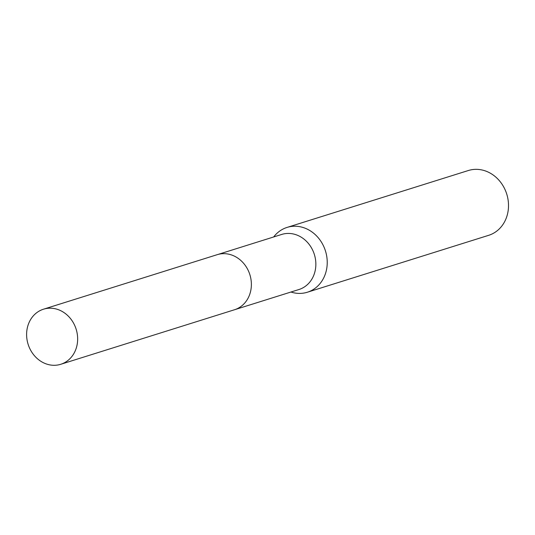 <?xml version="1.0" encoding="UTF-8"?>
<svg xmlns="http://www.w3.org/2000/svg" width="535" height="535" viewBox="0 0 535 535"><rect width="100%" height="100%" fill="white"/><g stroke="black" fill="none" stroke-linecap="round" stroke-linejoin="round"><path stroke-width="0.8" d="M234.979 309.598L298.978 289.509A28.857 25.165 -107.4 0 0 315.63 267.961A28.857 25.165 -107.4 0 0 281.698 234.444L217.691 254.533M290.96 292.03A33.959 29.612 -107.4 0 0 307.378 292.224A33.959 29.612 -107.4 0 0 326.972 266.858A33.959 29.612 -107.4 0 0 287.041 227.422A33.959 29.612 -107.4 0 0 273.673 236.965M307.378 292.224L488.656 235.326A33.959 29.612 -107.4 0 0 508.25 209.961A33.959 29.612 -107.4 0 0 468.319 170.531L287.041 227.422M55.506 308.822A28.863 25.172 -107.4 0 0 43.489 309.203A28.863 25.172 -107.4 0 0 26.75 337.545A28.863 25.172 -107.4 0 0 48.752 364.663A28.863 25.172 -107.4 0 0 60.769 364.281A28.863 25.172 -107.4 0 0 77.508 335.94A28.863 25.172 -107.4 0 0 55.506 308.822M60.769 364.281L234.504 309.752A28.863 25.172 -107.4 0 0 251.236 281.417A28.863 25.172 -107.4 0 0 229.241 254.299A28.863 25.172 -107.4 0 0 217.217 254.673L43.489 309.203"/></g></svg>
